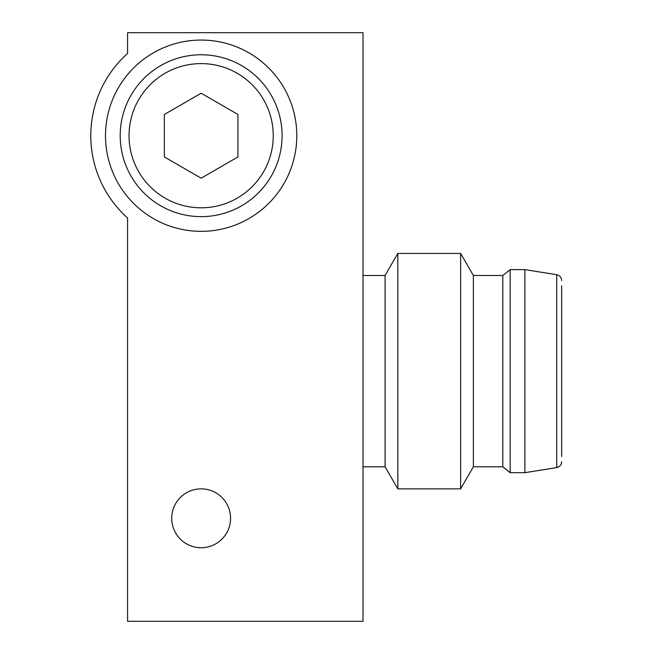 <?xml version="1.0" encoding="UTF-8"?>
<svg xmlns="http://www.w3.org/2000/svg" width="654" height="654" viewBox="0 0 654 654"><rect width="100%" height="100%" fill="white"/><g stroke="black" fill="none" stroke-linecap="round" stroke-linejoin="round"><path stroke-width="0.98" d="M561.663 456.492L561.663 285.798M524.876 269.62L510.161 269.612L510.161 472.679L524.876 472.679L524.876 269.62L556.701 274.705L556.701 467.585C559.775 466.858 561.426 464.92 561.663 461.773M510.161 472.679L502.803 466.793L502.803 275.498L510.161 269.612M502.803 466.793L473.373 466.793L473.373 275.498L460.629 253.425L397.828 253.425L397.828 488.865L460.629 488.865L460.629 253.433M397.828 488.865L385.083 466.793L385.083 275.498L397.828 253.425M282.078 135.705A80.933 80.933 0 0 0 160.68 65.613A80.933 80.933 0 0 0 160.68 205.797A80.933 80.933 0 0 0 282.078 135.705M237.933 114.466L237.933 156.944L201.146 178.182L164.358 156.944L164.358 114.466L201.146 93.228L237.933 114.466M296.793 135.705A95.647 95.647 0 0 1 153.322 218.534A95.647 95.647 0 0 1 153.322 52.876A95.647 95.647 0 0 1 296.793 135.705M127.571 217.962A110.362 110.362 0 0 1 127.571 53.448L127.571 32.7L363.011 32.7L363.011 621.3L127.571 621.3L127.571 217.962M230.576 518.295A29.43 29.43 0 0 1 186.431 543.785A29.43 29.43 0 0 1 186.431 492.805A29.43 29.43 0 0 1 230.576 518.295M556.701 274.705L556.701 274.713C559.775 275.432 561.426 277.37 561.663 280.517M273.249 135.705A72.103 72.103 0 0 1 165.094 198.146A72.103 72.103 0 0 1 165.094 73.264A72.103 72.103 0 0 1 273.249 135.705M556.701 467.585L524.876 472.679M502.803 275.498L473.373 275.498M473.373 466.793L460.629 488.865M385.083 275.498L363.011 275.498M385.083 466.793L363.011 466.793"/></g></svg>
